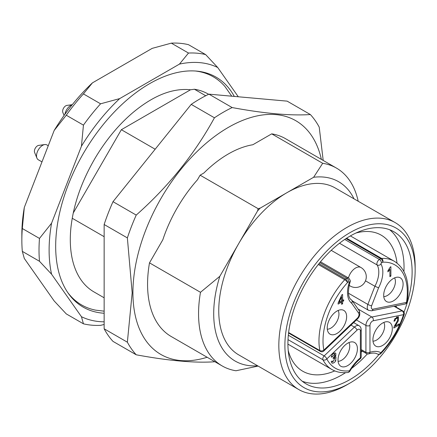 <?xml version="1.0" encoding="UTF-8"?>
<svg xmlns="http://www.w3.org/2000/svg" width="437" height="437" viewBox="0 0 437 437"><rect width="100%" height="100%" fill="white"/><g stroke="black" fill="none" stroke-linecap="round" stroke-linejoin="round"><path stroke-width="0.66" d="M72.225 218.254L104.143 236.685M104.143 297.794L93.955 291.911A114.243 65.96 -60 0 1 70.941 227.491C73.52 204.139 81.823 180.612 95.861 156.91C106.475 139.398 118.738 124.698 132.635 112.817C146.892 100.903 160.455 93.567 173.331 90.803A112.424 64.911 -60 0 1 190.499 89.787L121.349 129.713L73.23 213.054M205.712 95.752L194.432 89.241A114.243 65.96 -60 0 1 208.198 94.042L208.635 94.294M104.143 313.247A132.804 76.677 -60 0 1 68.33 293.385A132.804 76.677 -60 0 1 83.183 153.775A132.804 76.677 -60 0 1 196.661 71.111A132.804 76.677 -60 0 1 234.303 96.419M231.747 96.189L224.886 86.433A131.706 76.038 120 0 0 195.388 71.007M67.604 292.337A131.706 76.038 120 0 0 95.714 310.166L104.143 311.166M188.467 44.672A149.225 86.155 120 0 0 171.331 43.143L188.494 53.052A149.225 86.155 -60 0 1 205.63 54.581L188.467 44.672M83.412 93.9A149.225 86.155 120 0 0 66.277 115.221L83.44 125.129A149.225 86.155 -60 0 1 100.576 103.809L83.412 93.9L92.447 82.855A142.085 82.036 120 0 0 54.183 130.455L66.277 115.221M22.314 228.518A149.225 86.155 120 0 0 21.85 240.208A149.225 86.155 120 0 0 22.314 251.368L39.483 261.277A149.225 86.155 -60 0 1 39.483 238.427L22.314 228.518L24.308 207.449A142.085 82.036 120 0 0 21.85 234.379L21.85 240.208M104.143 324.478L100.576 325.347A149.225 86.155 -60 0 1 83.44 323.817L66.277 313.908L54.183 300.973L24.308 258.469L22.314 251.368M39.483 261.277L51.571 274.212L81.446 316.71L83.44 323.817M83.44 125.129L81.446 146.198L51.571 223.192L39.483 238.427M54.183 130.455L24.308 207.449M188.494 53.052L179.46 64.102L119.711 98.593L100.576 103.809M92.447 82.855L152.196 48.36L171.331 43.143M238.285 96.774L217.724 67.516L205.63 54.581M81.446 316.71A142.085 82.036 120 0 0 104.143 321.818M217.724 67.516A142.085 82.036 120 0 0 179.46 64.102M119.711 98.593A142.085 82.036 120 0 0 81.446 146.198M51.571 223.192A142.085 82.036 120 0 0 51.571 274.212M194.432 89.241L190.499 89.787M339.09 302.502L341.619 296.838L341.619 301.044L339.09 302.502L338.517 302.175M341.619 296.838L341.068 296.521M397.107 316.792L397.08 317.481M331.962 361.563L331.246 361.929M334.999 356.931L335.834 355.658L335.818 353.364L334.966 352.959C333.087 353.276 331.869 354.68 331.317 357.155L332.311 356.789L334.737 354.134L334.589 356.428L333.284 357.548L333.174 358.619L335.015 357.947L332.792 362.044L332.213 360.973L331.219 361.699L332.022 363.136C333.278 363.42 334.518 362.666 335.742 360.869L335.955 356.963L334.447 356.608L334.463 357.63M334.092 353.162L334.048 353.735M372.914 339.839A13.722 7.921 -60 0 1 378.071 326.969A13.722 7.921 -60 0 1 388.051 321.823A13.722 7.921 -60 0 1 389.476 338.2A13.722 7.921 -60 0 1 374.58 345.154A13.722 7.921 -60 0 1 372.914 339.839M372.99 341.171A11.422 6.593 120 0 0 382.271 334.037A11.422 6.593 120 0 0 383.806 322.435M395.179 326.133L398.276 320.911L398.5 316.749L394.78 318.792L393.988 321.255L395.01 320.785L395.447 319.157L397.692 317.836L397.648 320.387L393.917 327.171L393.803 328.029L399.145 324.948L399.145 323.85L395.179 326.133L394.48 325.729M395.01 320.785L394.147 320.288M397.692 317.836L396.468 317.131L397.692 317.836M399.145 324.948L398.189 324.396M383.697 295.286A13.722 7.921 -60 0 1 388.854 282.417A13.722 7.921 -60 0 1 398.839 277.271A13.722 7.921 -60 0 1 400.259 293.648A13.722 7.921 -60 0 1 385.363 300.601A13.722 7.921 -60 0 1 383.697 295.286M383.773 296.619A11.422 6.593 120 0 0 393.054 289.485A11.422 6.593 120 0 0 394.589 277.883M389.897 269.356L389.897 276.654L390.891 276.08L390.891 266.712L390.246 267.083L387.914 270.771L387.914 271.88L388.957 270.683L389.897 269.356L389.269 268.99M390.891 276.08L389.897 275.507M327.231 327.887A13.722 7.921 -60 0 1 332.382 315.017A13.722 7.921 -60 0 1 342.368 309.871A13.722 7.921 -60 0 1 343.793 326.248A13.722 7.921 -60 0 1 328.897 333.202A13.722 7.921 -60 0 1 327.231 327.887M327.302 329.219A11.422 6.593 120 0 0 336.588 322.085A11.422 6.593 120 0 0 338.123 310.483M343.701 300.891L343.701 299.842L342.613 300.47L342.613 294.429L341.8 294.893L338.112 303.065L338.112 304.119L341.619 302.093L341.619 304.327L342.613 303.753L342.613 301.519L343.701 300.891L342.794 300.366M342.613 301.519L341.619 300.946M342.613 300.47L341.619 299.897M341.619 302.093L340.713 301.568M342.613 303.753L341.619 303.18M351.758 303.327A24.991 14.426 -60 0 1 349.354 282.329A0.716 0.41 120 0 0 348.901 281.745L347.552 282.526A2.857 0.808 -137.9 0 0 344.689 279.729A62.475 36.069 120 0 0 319.851 350.55A2.857 1.945 -11.1 0 0 323.85 350.113L357.297 318.256A3.572 2.059 120 0 0 358.701 313.214L351.758 303.327L352.288 301.077L351.567 299.968C348.06 297.936 347.546 291.976 350.032 282.094C350.818 281.521 350.359 280.183 348.666 278.069L320.49 261.801M378.579 287.841L371.63 305.747A3.572 2.059 120 0 0 373.04 309.167L406.481 302.404A2.857 1.289 9.1 0 0 407.284 301.688C410.01 282.034 405.711 268.575 394.387 261.31A62.475 36.069 120 0 0 381.605 258.414A2.857 2.185 87.4 0 1 382.785 262.184L381.435 262.965A0.716 0.41 120 0 0 380.982 264.068A24.991 14.426 -60 0 1 378.579 287.841L374.908 286.273A22.134 12.777 120 0 0 377.153 264.986A3.572 2.059 -60 0 1 379.414 259.463L380.764 258.688L345.989 238.607M338.014 359.99A13.722 7.921 -60 0 1 343.171 347.12A13.722 7.921 -60 0 1 353.156 341.969A13.722 7.921 -60 0 1 354.576 358.345A13.722 7.921 -60 0 1 339.68 365.305A13.722 7.921 -60 0 1 338.014 359.99M338.091 361.317A11.422 6.593 120 0 0 347.371 354.188A11.422 6.593 120 0 0 348.906 342.586M335.146 352.976L335.529 353.101M332.311 356.789L331.497 356.319M288.333 335.217L324.172 355.909A2.857 1.65 120 0 0 322.959 359.798A62.475 36.069 120 0 0 331.912 369.522C336.523 372.16 341.81 373.154 347.765 372.493A2.857 2.857 0 0 0 349.895 371.117C352.861 366.184 356.286 362.098 360.17 358.87A2.857 1.262 -129.6 0 0 360.372 357.837L360.372 330.984A3.572 2.059 120 0 0 357.067 330.121L326.816 358.935A2.857 2.185 152.9 0 1 322.959 359.798L288.016 339.625M380.917 353.5C391.536 342.253 399.303 329.208 404.22 314.361A2.857 0.814 -162.2 0 1 403.52 314.651L373.269 320.763A3.572 2.059 120 0 0 369.964 325.445L369.964 352.298A2.857 1.961 71.8 0 1 368.921 353.812M365.479 280.827L374.908 286.273L367.861 304.425L348.42 293.2M361.208 349.573L365.922 352.298A2.857 1.65 180 0 0 369.964 352.298A32.13 18.551 -60 0 1 380.873 352.686A2.857 0.918 43.9 0 1 380.938 353.467M347.765 372.493A2.857 2.147 -96.5 0 0 349.458 370.822A32.13 18.551 -60 0 1 360.372 357.837A2.857 1.65 180 0 0 361.208 356.668L361.208 329.82A2.857 1.65 180 0 1 360.372 330.984M334.758 370.909A78.54 45.344 -60 0 1 302.672 371.188A78.54 45.344 -60 0 1 288.207 350.392M355.969 233.025A78.54 45.344 -60 0 1 381.211 235.155A78.54 45.344 -60 0 1 397.014 263.079M362.246 351.14A78.54 45.344 -60 0 1 361.208 352.195M345.563 372.668A87.821 50.703 -60 0 1 341.942 374.88A87.821 50.703 -60 0 1 302.257 381.239M389.706 229.769A87.821 50.703 -60 0 1 403.935 271.557M396.567 305.747A87.821 50.703 -60 0 1 396.075 307.058M367.359 353.926A87.821 50.703 -60 0 1 351.605 368.424M379.136 354.363A87.821 50.703 -60 0 1 350.021 379.545A87.821 50.703 -60 0 1 306.108 383.894A87.821 50.703 -60 0 1 306.108 282.482A87.821 50.703 -60 0 1 393.934 231.779A87.821 50.703 -60 0 1 404.007 312.111M346.989 384.789A96.391 55.652 -60 0 0 346.994 384.789L350.021 383.041A92.109 53.177 -60 0 1 284.891 345.438A92.109 53.177 -60 0 1 350.021 232.631A92.109 53.177 -60 0 1 415.15 270.235A92.109 53.177 -60 0 1 350.021 383.041L346.989 384.789A96.391 55.652 -60 0 1 298.799 389.564A96.391 55.652 -60 0 1 298.793 278.26A96.391 55.652 -60 0 1 395.185 222.608A96.391 55.652 -60 0 1 415.15 266.734L415.15 270.235M395.185 222.608L335.108 187.921A96.391 55.652 120 0 0 286.912 192.695A96.391 55.652 120 0 0 238.717 243.573A96.391 55.652 120 0 0 238.717 354.877L298.799 389.564M353.997 198.83A103.531 59.776 120 0 0 313.624 177.275L322.697 163.291A114.243 65.96 -60 0 1 336.457 168.092A114.243 65.96 -60 0 1 358.193 201.249M260.195 208.121A103.531 59.776 120 0 0 257.606 210.852L258.114 208.668L260.195 208.121L313.624 177.275M258.114 366.075L235.98 370.762A114.243 65.96 -60 0 1 222.22 365.966A114.243 65.96 -60 0 1 200.485 292.304L219.827 276.293L257.606 210.852M219.827 276.293A103.531 59.776 120 0 0 257.606 365.785M222.22 365.966L171.228 336.523A114.243 65.96 120 0 1 149.492 262.861L200.485 292.304M149.492 262.861L162.843 239.738A102.416 59.132 120 0 1 197.458 179.787L200.113 175.182L258.114 208.668M121.349 129.713L155.162 149.23M336.457 168.092L285.465 138.649A114.243 65.96 120 0 0 271.705 133.853L322.697 163.291M200.113 175.182L203.871 173.014A102.416 59.132 120 0 1 252.821 144.751L271.705 133.853M207.143 357.258A134.946 77.912 -60 0 1 132.924 292.681A134.946 77.912 -60 0 1 217.675 134.252A134.946 77.912 -60 0 1 321.381 159.385M127.369 342.198L132.176 292.828L127.369 237.908A149.94 86.57 -60 0 1 136.224 215.086C168.524 186.468 194.596 154.032 214.441 117.788A149.94 86.57 -60 0 1 232.151 107.562C264.451 113.544 290.523 115.871 310.368 114.549L287.142 101.138L208.93 94.152A149.94 86.57 120 0 0 191.215 104.377L113.003 201.675A149.94 86.57 120 0 0 104.143 224.503L104.143 328.788A149.94 86.57 120 0 0 113.003 341.39L136.224 354.795A149.94 86.57 -60 0 1 127.369 342.198L104.143 328.788M232.151 107.562L208.93 94.152M214.441 117.788L191.215 104.377M136.224 215.086L113.003 201.675M127.369 237.908L104.143 224.503M214.736 361.645A149.94 86.57 -60 0 1 214.441 361.781C194.836 363.131 168.764 360.804 136.224 354.795M310.368 114.549A149.94 86.57 -60 0 1 319.223 127.145L323.194 160.434M64.075 115.472L62.835 112.44A4.446 2.567 -60 0 1 62.633 111.26A4.446 2.567 -60 0 1 66.894 105.41L72.269 104.678M64.894 114.33A8.571 4.949 -60 0 1 72.209 104.754M41.985 161.892L38.303 159.773A8.571 4.949 -60 0 1 36.932 158.112L34.605 152.426A4.446 2.567 -60 0 1 34.397 151.251A4.446 2.567 -60 0 1 38.664 145.395L44.749 144.565A8.571 4.949 -60 0 1 46.874 144.931L48.256 145.729M36.932 158.112A8.571 4.949 -60 0 1 36.533 155.851A8.571 4.949 -60 0 1 44.749 144.565M395.6 325.27L394.939 324.888M396.747 323.44L396.086 323.058M398.276 320.911L397.588 320.518M395.447 319.157L394.786 318.781M388.957 270.683L388.307 270.312M371.63 305.747A2.857 0.601 -158.8 0 1 367.861 304.425A6.424 3.709 -60 0 0 368.588 310.341L371.587 310.8A2.857 2.076 78.6 0 0 373.04 309.167M346.607 238.209L381.605 258.414A2.857 1.65 120 0 0 380.764 258.688A2.857 1.65 -120 0 1 382.785 262.184A59.618 34.419 120 0 1 406.481 302.404A2.857 2.076 78.6 0 1 405.028 304.037L371.587 310.8M377.459 354.008A2.857 2.332 117.8 0 0 377.524 354.046A2.857 2.332 117.8 0 0 380.873 352.686A59.618 34.419 120 0 0 403.52 314.651A2.857 2.076 -101.4 0 0 402.122 310.909L394.065 306.255M373.269 320.763A2.857 2.076 -101.4 0 0 371.871 317.022L402.122 310.909A2.857 1.65 120 0 1 402.925 311.013A2.857 2.857 0 0 1 404.236 314.296M369.964 325.445A2.857 1.65 180 0 1 365.922 325.445A6.424 3.709 -60 0 1 371.871 317.022L358.067 309.052M361.208 350.54L366.517 353.604A2.857 1.65 120 0 1 365.922 352.298L365.922 325.445L356.412 319.955M318.305 264.494L344.689 279.729A2.857 1.65 -60 0 1 345.53 279.024A2.857 1.65 -120 0 1 347.552 282.526A59.618 34.419 120 0 0 323.85 350.113A2.857 1.06 46.4 0 1 323.801 351.015L357.248 319.157C359.875 316.628 360.465 313.711 359.017 310.407A2.857 2.251 -35.1 0 1 358.701 313.214M357.297 318.256A2.857 1.06 46.4 0 1 357.248 319.157M357.067 330.121A2.857 1.06 46.4 0 0 354.423 327.094L324.172 355.909A2.857 1.06 46.4 0 1 326.816 358.935A59.618 34.419 120 0 0 349.458 370.822L349.895 371.117M350.993 325.117L354.423 327.094A6.424 3.709 -60 0 1 359.039 325.712C360.356 326.406 361.077 327.777 361.208 329.82M335.834 355.658L335.081 355.226M335.742 360.869L335.07 360.481M348.442 277.943A10.712 6.184 -60 0 1 355.576 268.018A10.712 6.184 -60 0 1 360.929 267.488L331.23 250.341M360.929 267.488A10.712 10.712 0 0 1 364.851 282.116A10.712 10.712 0 0 1 350.217 286.038A10.712 6.184 -60 0 1 349.147 285.093M380.982 264.068A2.857 2.212 150.1 0 1 377.153 264.986L339.494 243.245M349.354 282.329A2.857 0.737 19.1 0 0 350.032 282.094M288.622 332.524L319.851 350.55A2.857 1.65 120 0 0 320.403 351.419A2.857 2.857 0 0 0 323.801 351.015M381.435 262.965A2.857 1.65 -120 0 0 379.414 259.463L344.733 239.443M348.901 281.745A2.857 1.65 -120 0 0 346.88 278.249A3.572 2.059 -60 0 1 348.699 278.09M318.955 263.68L345.53 279.024L346.88 278.249L319.813 262.621M351.998 300.416L359.017 310.407M333.557 353.457L334.737 354.134M333.792 357.242L335.015 357.947M360.061 358.957A2.857 2.857 0 0 0 361.208 356.668M366.517 353.604A2.857 2.857 0 0 0 369.003 353.784M405.028 304.037A2.857 2.857 0 0 0 407.284 301.688M352.413 301.006L368.588 310.341M353.637 322.593L359.039 325.712M381.08 353.309A2.857 2.857 0 0 1 377.524 354.046C375.481 352.823 372.581 352.757 368.833 353.844M394.529 306.162L402.925 311.013M350.217 286.038L349.076 285.377M288.562 333.038L320.403 351.419M350.398 235.914L394.387 261.31M287.923 344.121L331.912 369.522"/></g></svg>
